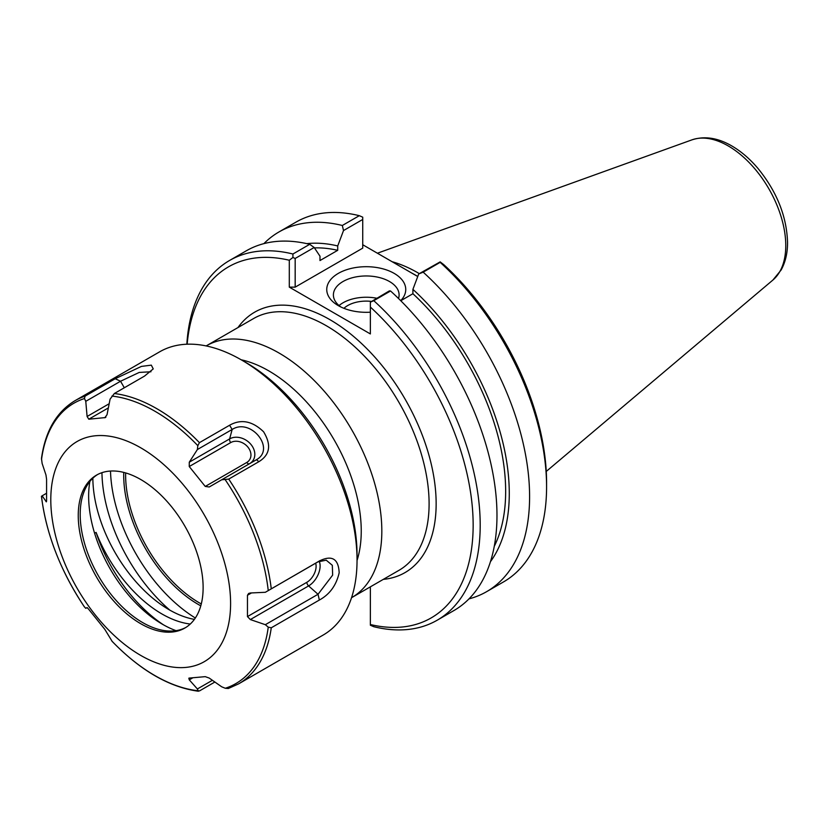 <?xml version="1.0" encoding="UTF-8"?>
<svg xmlns="http://www.w3.org/2000/svg" width="829" height="829" viewBox="0 0 829 829"><rect width="100%" height="100%" fill="white"/><g stroke="black" fill="none" stroke-linecap="round" stroke-linejoin="round"><path stroke-width="1.24" d="M351.537 597.709A145.365 83.926 -120 0 0 351.714 597.605A145.365 83.926 -120 0 0 381.827 531.057A145.365 83.926 -120 0 0 318.367 384.77A145.365 83.926 -120 0 0 206.348 345.817A145.365 83.926 -120 0 0 206.172 345.921M195.343 617.999A124.174 71.688 60 0 1 110.506 471.048M357.04 560.466A130.816 75.532 -120 0 0 361.247 531.057A130.816 75.532 -120 0 0 241.177 359.786M200.794 605.833A105.418 60.859 60 0 1 123.759 472.416M201.292 603.947A104.423 60.289 60 0 1 125.645 472.924M340.885 306.989A32.849 18.963 180 0 1 333.393 294.937A32.849 18.963 180 0 1 366.252 275.964A32.849 18.963 180 0 1 399.101 294.937A32.849 18.963 180 0 1 398.511 298.502M400.697 300.668A39.502 22.808 0 0 0 388.635 270.72A39.502 22.808 0 0 0 335.89 274.917A39.502 22.808 0 0 0 338.315 305.632A39.502 22.808 0 0 0 370.356 312.191M376.677 298.222A32.849 18.963 0 0 0 339.051 305.569M314.181 247.498L309.714 244.317L292.927 254.006L292.927 257.477L295.176 258.461L314.181 247.498L319.984 256.192L319.984 260.555L337.714 250.317L337.714 245.954L343.517 230.555L362.729 219.467L362.729 248.14L295.176 287.135L289.3 287.135L370.356 333.932L370.356 307.051A202.69 117.024 60 0 1 473.152 525.13A202.69 117.024 60 0 1 370.356 624.527L370.356 586.849M417.743 276.513L362.729 244.742M437.194 620.206A207.675 119.904 -120 0 0 373.775 300.678L390.552 290.989A207.675 119.904 -120 0 1 453.971 610.517L437.194 620.206A207.675 119.904 -120 0 1 373.775 626.703L370.356 625.211L370.356 624.527M187.167 344.201A202.69 117.024 60 0 1 289.3 260.244L289.3 287.135M370.356 307.051L370.356 302.181L373.775 300.678M423.173 272.161L440.158 262.358A207.675 119.904 60 0 1 546.58 486.81L546.58 482.747A202.69 117.024 -120 0 0 443.784 264.658L440.158 261.881L418.707 273.964L423.173 272.161A207.675 119.904 60 0 1 486.582 591.688A207.675 119.904 60 0 1 468.986 598.87M411.878 273.124A143.707 82.973 60 0 1 417.764 276.451M419.298 273.622A145.365 83.926 -120 0 0 392.148 261.726M418.707 273.964L412.904 289.362A189.447 109.376 60 0 1 490.457 561.668M546.58 486.81A207.675 119.904 60 0 1 503.566 581.885L486.582 591.688M390.552 290.989L389.361 290.896L370.356 302.181M412.904 289.362L412.904 293.725L400.77 300.73M309.714 244.317A207.675 119.904 -120 0 0 246.296 250.814L229.519 260.503A207.675 119.904 -120 0 0 186.846 344.222M292.927 254.006A207.675 119.904 -120 0 0 229.519 260.503M295.176 287.135L295.176 258.461M263.891 243.633A207.675 119.904 60 0 1 278.917 231.985L295.891 222.182A207.675 119.904 60 0 1 359.309 215.685L362.729 217.177L362.729 219.467M359.309 215.685L342.325 225.478L343.517 230.555M278.917 231.985A207.675 119.904 60 0 1 342.325 225.478M292.927 257.477L289.3 260.244M371.216 301.383A26.165 15.109 0 0 0 343.931 308.326M412.904 293.725A184.328 106.423 60 0 1 494.271 546.332M306.844 243.643A189.447 109.376 60 0 1 337.714 245.954M314.45 247.902A184.328 106.423 60 0 1 337.714 250.317M212.4 680.298L197.375 688.961L198.4 691.241C169.375 687.262 140.629 670.661 112.184 641.428L104.806 629.335L88.796 609.419L87.097 607.564L85.77 608.331L84.278 606.683M111.925 641.118A161.883 93.47 60 0 0 197.83 690.712L199.426 690.951L214.877 682.029M115.21 378.729L85.045 396.148L84.465 398.531L85.77 401.319L120.547 381.247L115.21 378.729L141.427 366.408L151.324 365.143L153.241 368.905L144.495 376.117L114.329 393.526A163.52 94.413 60 0 1 199.426 442.655L197.83 445.67L197.375 449.546L232.151 429.474L229.592 425.246L199.426 442.655M258.876 461.68L256.462 459.712L221.685 479.784L228.721 479.089L258.876 461.68C269.995 454.841 271.56 444.872 263.581 431.774C252.348 420.966 241.021 418.79 229.592 425.246M319.352 600.041L318.035 594.269L265.332 624.693L268.244 627.159L271.259 627.802L319.352 600.041C329.714 594.393 336.315 585.305 339.175 572.777C338.512 558.725 331.901 554.798 319.352 560.995L265.332 592.289L318.274 561.679M319.828 560.673L318.035 561.865L326.222 560.176L332.325 565.316L332.647 575.129L318.035 594.279L308.606 585.916A16.279 9.399 120 0 0 319.175 561.264M46.579 501.224L45.968 501.566L46.579 500.612L46.579 479.266L45.968 474.986L42.124 463.421L41.481 458.385C45.315 431.08 56.527 411.826 75.118 400.625L159.655 351.817A163.52 94.413 60 0 1 241.415 359.921A163.52 94.413 60 0 1 357.04 560.186A163.52 94.413 60 0 1 341.548 618.009A163.52 94.413 60 0 1 323.175 635.045L238.638 683.852A163.52 94.413 60 0 0 257.021 666.806A163.52 94.413 60 0 0 271.259 627.802M197.375 688.961L189.281 679.853L192.732 677.853M189.281 679.853L188.836 678.184M189.24 678.081L205.25 676.651L209.219 678.07L221.685 686.795L225.291 688.267L228.307 688.516L238.638 683.852M218.545 648.444A127.138 73.408 60 0 1 62.838 558.539A127.138 73.408 60 0 1 140.692 447.774A127.138 73.408 60 0 1 218.545 648.444M265.332 624.693L250.337 619.564L308.606 585.916A3.326 1.917 -120 0 1 306.865 582.29L247.467 616.589L250.337 619.564M247.467 616.589L247.467 595.253L251.488 592.932M265.332 592.289L250.337 592.984L248.648 593.45L247.467 595.253M221.685 479.784L209.219 486.986L205.25 486.436L189.24 466.53L230.721 442.582A3.326 1.917 60 0 1 229.633 438.893L189.281 462.188L189.24 466.53M189.281 462.188L197.375 449.546M105.905 417.142L104.806 417.775L107.034 414.707L110.081 399.153L114.329 393.526M109.179 403.733L87.097 416.479L88.796 419.205L105.366 417.578M87.097 416.479L85.77 401.319M84.465 606.952A161.883 93.47 60 0 1 41.512 496.26L42.124 495.825L46.383 501.846M42.124 495.825L46.362 493.379M124.319 387.765L120.547 381.247L139.231 372.428L150.961 371.765M249.602 463.67A16.279 12.839 35.1 0 0 251.094 444.624A16.279 12.839 35.1 0 0 229.633 438.893L232.151 429.474C250.762 417.422 276.026 448.852 256.462 459.712M190.276 624.03A107.988 62.351 60 0 1 96.091 532.405L94.599 533.254M92.848 478.209A107.988 62.351 -120 0 0 194.39 619.377M163.448 624.817A114.464 66.082 60 0 1 96.091 532.405M176.007 630.662A104.62 60.403 60 0 1 140.971 608.113A104.62 60.403 60 0 1 89.864 481.462M241.415 359.921L246.037 362.594A156.982 90.63 60 0 1 357.04 554.85L357.04 560.186M169.81 610.123A126.402 72.983 60 0 1 101.946 472.675M185.8 627.48A88.299 50.983 60 0 1 164.909 630.682A88.299 50.983 60 0 1 98.485 575.958A88.299 50.983 60 0 1 84.309 491.058A88.299 50.983 60 0 1 97.521 474.571M194.763 618.848A88.299 50.983 60 0 1 184.846 628.061A88.299 50.983 60 0 1 96.537 577.077A88.299 50.983 60 0 1 96.537 475.11A88.299 50.983 60 0 1 178.701 516.332A88.299 50.983 60 0 1 194.763 618.848M206.348 345.817L253.622 318.523A145.365 83.926 60 0 1 365.641 357.475A145.365 83.926 60 0 1 429.101 503.773A145.365 83.926 60 0 1 398.987 570.321L351.714 597.605M383.319 579.367A150.35 86.807 -120 0 0 436.147 503.773A150.35 86.807 -120 0 0 357.537 339.859A150.35 86.807 -120 0 0 237.954 327.579M772.897 280.047L781.105 270.036C785.436 262.192 787.581 253.011 787.55 242.503C786.731 216.379 776.887 191.706 758.007 168.474C749.903 158.888 741.126 151.355 731.686 145.873C717.79 137.811 704.546 135.801 691.956 139.852A81.377 46.984 60 0 1 752.96 166.66A81.377 46.984 60 0 1 785.768 245.591A81.377 46.984 60 0 1 772.897 280.047L546.249 471.442M75.118 400.625A163.52 94.413 60 0 1 85.045 396.148M228.721 479.089A163.52 94.413 60 0 1 271.259 588.745M268.244 627.159A161.883 93.47 60 0 1 254.016 666.723A161.883 93.47 60 0 1 225.291 688.267M225.291 479.836A161.883 93.47 60 0 1 268.244 590.538M111.925 396.075A161.883 93.47 60 0 1 197.83 445.67M41.512 459.629A161.883 93.47 60 0 1 84.465 398.531M315.652 563.233A13.067 7.544 -60 0 1 306.865 582.29M88.796 419.205L108.361 407.909M230.721 442.582A13.067 10.311 -144.9 0 1 247.964 447.194A13.067 10.311 -144.9 0 1 246.731 462.489A3.326 1.917 -120 0 0 249.55 463.701M246.731 462.489L205.25 486.436M691.956 139.852L377.402 253.218M84.351 606.818C60.496 570.912 46.196 534.073 41.45 496.302"/></g></svg>
